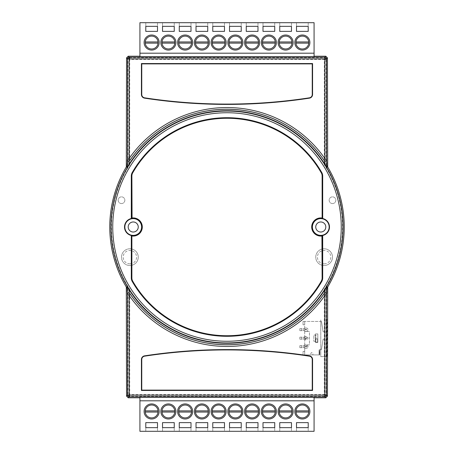 <?xml version="1.0" encoding="UTF-8"?>
<svg xmlns="http://www.w3.org/2000/svg" width="454" height="454" viewBox="0 0 454 454"><rect width="100%" height="100%" fill="white"/><g stroke="black" fill="none" stroke-linecap="round" stroke-linejoin="round"><path stroke-width="0.34" stroke-dasharray="2.27 1.7" d="M151.642 50.076A7.536 7.536 0 0 1 144.105 42.545A7.536 7.536 0 0 1 151.642 35.009A7.536 7.536 0 0 1 159.178 42.545A7.536 7.536 0 0 1 151.642 50.076M168.389 50.076A7.536 7.536 0 0 1 160.852 42.545A7.536 7.536 0 0 1 168.389 35.009A7.536 7.536 0 0 1 175.925 42.545A7.536 7.536 0 0 1 168.389 50.076M185.136 50.076A7.536 7.536 0 0 1 177.599 42.545A7.536 7.536 0 0 1 185.136 35.009A7.536 7.536 0 0 1 192.672 42.545A7.536 7.536 0 0 1 185.136 50.076M201.882 50.076A7.536 7.536 0 0 1 194.346 42.545A7.536 7.536 0 0 1 201.882 35.009A7.536 7.536 0 0 1 209.419 42.545A7.536 7.536 0 0 1 201.882 50.076M302.358 50.076A7.536 7.536 0 0 1 294.822 42.545A7.536 7.536 0 0 1 302.358 35.009A7.536 7.536 0 0 1 309.895 42.545A7.536 7.536 0 0 1 302.358 50.076M285.611 50.076A7.536 7.536 0 0 1 278.075 42.545A7.536 7.536 0 0 1 285.611 35.009A7.536 7.536 0 0 1 293.148 42.545A7.536 7.536 0 0 1 285.611 50.076M268.864 50.076A7.536 7.536 0 0 1 261.328 42.545A7.536 7.536 0 0 1 268.864 35.009A7.536 7.536 0 0 1 276.401 42.545A7.536 7.536 0 0 1 268.864 50.076M252.118 50.076A7.536 7.536 0 0 1 244.581 42.545A7.536 7.536 0 0 1 252.118 35.009A7.536 7.536 0 0 1 259.654 42.545A7.536 7.536 0 0 1 252.118 50.076M235.371 50.076A7.536 7.536 0 0 1 227.84 42.545A7.536 7.536 0 0 1 235.371 35.009A7.536 7.536 0 0 1 242.907 42.545A7.536 7.536 0 0 1 235.371 50.076M218.629 50.076A7.536 7.536 0 0 1 211.093 42.545A7.536 7.536 0 0 1 218.629 35.009A7.536 7.536 0 0 1 226.16 42.545A7.536 7.536 0 0 1 218.629 50.076M302.358 417.884A6.43 6.43 0 0 0 308.788 411.455A6.43 6.43 0 0 0 302.358 405.03A6.43 6.43 0 0 0 295.929 411.455A6.43 6.43 0 0 0 302.358 417.884M285.611 417.884A6.43 6.43 0 0 0 292.041 411.455A6.43 6.43 0 0 0 285.611 405.03A6.43 6.43 0 0 0 279.182 411.455A6.43 6.43 0 0 0 285.611 417.884M268.864 417.884A6.43 6.43 0 0 0 275.294 411.455A6.43 6.43 0 0 0 268.864 405.03A6.43 6.43 0 0 0 262.435 411.455A6.43 6.43 0 0 0 268.864 417.884M252.118 417.884A6.43 6.43 0 0 0 258.547 411.455A6.43 6.43 0 0 0 252.118 405.03A6.43 6.43 0 0 0 245.688 411.455A6.43 6.43 0 0 0 252.118 417.884M235.371 417.884A6.43 6.43 0 0 0 241.8 411.455A6.43 6.43 0 0 0 235.371 405.03A6.43 6.43 0 0 0 228.941 411.455A6.43 6.43 0 0 0 235.371 417.884M218.629 417.884A6.43 6.43 0 0 0 225.059 411.455A6.43 6.43 0 0 0 218.629 405.03A6.43 6.43 0 0 0 212.2 411.455A6.43 6.43 0 0 0 218.629 417.884M201.882 417.884A6.43 6.43 0 0 0 208.312 411.455A6.43 6.43 0 0 0 201.882 405.03A6.43 6.43 0 0 0 195.453 411.455A6.43 6.43 0 0 0 201.882 417.884M185.136 417.884A6.43 6.43 0 0 0 191.565 411.455A6.43 6.43 0 0 0 185.136 405.03A6.43 6.43 0 0 0 178.706 411.455A6.43 6.43 0 0 0 185.136 417.884M168.389 417.884A6.43 6.43 0 0 0 174.818 411.455A6.43 6.43 0 0 0 168.389 405.03A6.43 6.43 0 0 0 161.959 411.455A6.43 6.43 0 0 0 168.389 417.884M151.642 417.884A6.43 6.43 0 0 0 158.071 411.455A6.43 6.43 0 0 0 151.642 405.03A6.43 6.43 0 0 0 145.212 411.455A6.43 6.43 0 0 0 151.642 417.884M320.779 235.371A8.371 8.371 0 0 1 312.403 227A8.371 8.371 0 0 1 320.779 218.629A8.371 8.371 0 0 0 312.403 227A8.371 8.371 0 0 0 320.779 235.371A8.371 8.371 0 0 1 312.403 227A8.371 8.371 0 0 1 320.779 218.629A8.371 8.371 0 0 1 329.15 227A8.371 8.371 0 0 1 320.779 235.371A8.371 8.371 0 0 0 329.15 227A8.371 8.371 0 0 0 320.779 218.629A8.371 8.371 0 0 1 329.15 227A8.371 8.371 0 0 1 320.779 235.371M133.221 235.371A8.371 8.371 0 0 1 124.85 227A8.371 8.371 0 0 1 133.221 218.629A8.371 8.371 0 0 0 124.85 227A8.371 8.371 0 0 0 133.221 235.371A8.371 8.371 0 0 1 124.85 227A8.371 8.371 0 0 1 133.221 218.629A8.371 8.371 0 0 1 141.597 227A8.371 8.371 0 0 1 133.221 235.371A8.371 8.371 0 0 0 141.597 227A8.371 8.371 0 0 0 133.221 218.629A8.371 8.371 0 0 1 141.597 227A8.371 8.371 0 0 1 133.221 235.371M324.128 248.769A8.371 8.371 0 0 0 315.751 257.14A8.371 8.371 0 0 0 324.128 265.516A8.371 8.371 0 0 1 315.751 257.14A8.371 8.371 0 0 1 324.128 248.769A8.371 8.371 0 0 1 332.498 257.14A8.371 8.371 0 0 1 324.128 265.516A8.371 8.371 0 0 0 332.498 257.14A8.371 8.371 0 0 0 324.128 248.769A8.371 8.371 0 0 1 332.498 257.14A8.371 8.371 0 0 1 324.128 265.516M129.872 248.769A8.371 8.371 0 0 0 121.502 257.14A8.371 8.371 0 0 0 129.872 265.516A8.371 8.371 0 0 1 121.502 257.14A8.371 8.371 0 0 1 129.872 248.769A8.371 8.371 0 0 1 138.249 257.14A8.371 8.371 0 0 1 129.872 265.516A8.371 8.371 0 0 0 138.249 257.14A8.371 8.371 0 0 0 129.872 248.769A8.371 8.371 0 0 1 138.249 257.14A8.371 8.371 0 0 1 129.872 265.516M151.642 403.924A7.536 7.536 0 0 0 144.105 411.455A7.536 7.536 0 0 0 151.642 418.991A7.536 7.536 0 0 0 159.178 411.455A7.536 7.536 0 0 0 151.642 403.924M168.389 403.924A7.536 7.536 0 0 0 160.852 411.455A7.536 7.536 0 0 0 168.389 418.991A7.536 7.536 0 0 0 175.925 411.455A7.536 7.536 0 0 0 168.389 403.924M185.136 403.924A7.536 7.536 0 0 0 177.599 411.455A7.536 7.536 0 0 0 185.136 418.991A7.536 7.536 0 0 0 192.672 411.455A7.536 7.536 0 0 0 185.136 403.924M201.882 403.924A7.536 7.536 0 0 0 194.346 411.455A7.536 7.536 0 0 0 201.882 418.991A7.536 7.536 0 0 0 209.419 411.455A7.536 7.536 0 0 0 201.882 403.924M302.358 403.924A7.536 7.536 0 0 0 294.822 411.455A7.536 7.536 0 0 0 302.358 418.991A7.536 7.536 0 0 0 309.895 411.455A7.536 7.536 0 0 0 302.358 403.924M285.611 403.924A7.536 7.536 0 0 0 278.075 411.455A7.536 7.536 0 0 0 285.611 418.991A7.536 7.536 0 0 0 293.148 411.455A7.536 7.536 0 0 0 285.611 403.924M268.864 403.924A7.536 7.536 0 0 0 261.328 411.455A7.536 7.536 0 0 0 268.864 418.991A7.536 7.536 0 0 0 276.401 411.455A7.536 7.536 0 0 0 268.864 403.924M252.118 403.924A7.536 7.536 0 0 0 244.581 411.455A7.536 7.536 0 0 0 252.118 418.991A7.536 7.536 0 0 0 259.654 411.455A7.536 7.536 0 0 0 252.118 403.924M235.371 403.924A7.536 7.536 0 0 0 227.84 411.455A7.536 7.536 0 0 0 235.371 418.991A7.536 7.536 0 0 0 242.907 411.455A7.536 7.536 0 0 0 235.371 403.924M218.629 403.924A7.536 7.536 0 0 0 211.093 411.455A7.536 7.536 0 0 0 218.629 418.991A7.536 7.536 0 0 0 226.16 411.455A7.536 7.536 0 0 0 218.629 403.924M309.401 97.82A545.787 545.787 0 0 1 144.599 97.82A3.348 3.348 0 0 1 141.756 94.506L141.756 63.883L312.244 63.883L312.244 94.506A3.348 3.348 0 0 1 309.401 97.82M332.498 203.557A3.348 3.348 0 0 1 329.15 200.208A3.348 3.348 0 0 1 332.498 196.86A3.348 3.348 0 0 1 335.846 200.208A3.348 3.348 0 0 1 332.498 203.557A3.348 3.348 0 0 1 329.15 200.208A3.348 3.348 0 0 1 332.498 196.86A3.348 3.348 0 0 1 335.846 200.208A3.348 3.348 0 0 1 332.498 203.557M121.502 203.557A3.348 3.348 0 0 1 118.153 200.208A3.348 3.348 0 0 1 121.502 196.86A3.348 3.348 0 0 1 124.85 200.208A3.348 3.348 0 0 1 121.502 203.557A3.348 3.348 0 0 1 118.153 200.208A3.348 3.348 0 0 1 121.502 196.86A3.348 3.348 0 0 1 124.85 200.208A3.348 3.348 0 0 1 121.502 203.557M133.221 221.978A5.022 5.022 0 0 0 128.198 227A5.022 5.022 0 0 0 133.221 232.022A5.022 5.022 0 0 0 138.249 227A5.022 5.022 0 0 0 133.221 221.978M320.779 221.978A5.022 5.022 0 0 0 315.751 227A5.022 5.022 0 0 0 320.779 232.022A5.022 5.022 0 0 0 325.802 227A5.022 5.022 0 0 0 320.779 221.978M151.642 48.97A6.43 6.43 0 0 0 158.071 42.545A6.43 6.43 0 0 0 151.642 36.116A6.43 6.43 0 0 0 145.212 42.545A6.43 6.43 0 0 0 151.642 48.97M168.389 48.97A6.43 6.43 0 0 0 174.818 42.545A6.43 6.43 0 0 0 168.389 36.116A6.43 6.43 0 0 0 161.959 42.545A6.43 6.43 0 0 0 168.389 48.97M185.136 48.97A6.43 6.43 0 0 0 191.565 42.545A6.43 6.43 0 0 0 185.136 36.116A6.43 6.43 0 0 0 178.706 42.545A6.43 6.43 0 0 0 185.136 48.97M201.882 48.97A6.43 6.43 0 0 0 208.312 42.545A6.43 6.43 0 0 0 201.882 36.116A6.43 6.43 0 0 0 195.453 42.545A6.43 6.43 0 0 0 201.882 48.97M218.629 48.97A6.43 6.43 0 0 0 225.059 42.545A6.43 6.43 0 0 0 218.629 36.116A6.43 6.43 0 0 0 212.2 42.545A6.43 6.43 0 0 0 218.629 48.97M235.371 48.97A6.43 6.43 0 0 0 241.8 42.545A6.43 6.43 0 0 0 235.371 36.116A6.43 6.43 0 0 0 228.941 42.545A6.43 6.43 0 0 0 235.371 48.97M252.118 48.97A6.43 6.43 0 0 0 258.547 42.545A6.43 6.43 0 0 0 252.118 36.116A6.43 6.43 0 0 0 245.688 42.545A6.43 6.43 0 0 0 252.118 48.97M268.864 48.97A6.43 6.43 0 0 0 275.294 42.545A6.43 6.43 0 0 0 268.864 36.116A6.43 6.43 0 0 0 262.435 42.545A6.43 6.43 0 0 0 268.864 48.97M285.611 48.97A6.43 6.43 0 0 0 292.041 42.545A6.43 6.43 0 0 0 285.611 36.116A6.43 6.43 0 0 0 279.182 42.545A6.43 6.43 0 0 0 285.611 48.97M302.358 48.97A6.43 6.43 0 0 0 308.788 42.545A6.43 6.43 0 0 0 302.358 36.116A6.43 6.43 0 0 0 295.929 42.545A6.43 6.43 0 0 0 302.358 48.97M314.077 397.256L314.077 397.789L314.077 396.802L314.077 397.789L325.785 397.789L327.459 396.115L327.459 287.87L325.955 290.322L324.281 289.351L324.281 394.611L129.719 394.611L129.719 289.351L127.79 289.436L126.303 287.013M327.118 356.594L326.71 356.594L326.71 319.752L327.118 319.752L327.118 356.594L320.779 356.594L320.779 319.752L320.779 356.594L326.71 356.594M139.923 22.7L314.077 22.7L314.077 57.022L139.923 57.022L139.923 22.7M157.504 22.7L145.785 22.7L157.504 22.7L157.504 26.343L157.504 22.7M174.251 22.7L162.526 22.7L174.251 22.7L174.251 26.343L174.251 22.7M190.998 22.7L179.273 22.7L190.998 22.7L190.998 26.343L190.998 22.7M207.745 22.7L196.02 22.7L207.745 22.7L207.745 26.343L207.745 22.7M224.486 22.7L212.767 22.7L224.486 22.7L224.486 26.343L224.486 22.7M241.233 22.7L229.514 22.7L241.233 22.7L241.233 26.343L241.233 22.7M257.98 22.7L246.255 22.7L257.98 22.7L257.98 26.343L257.98 22.7M274.727 22.7L263.002 22.7L274.727 22.7L274.727 26.343L274.727 22.7M291.474 22.7L279.749 22.7L291.474 22.7L291.474 26.343L291.474 22.7M308.215 22.7L296.496 22.7L308.215 22.7L308.215 26.343L308.215 22.7M296.496 26.343L296.496 22.7L296.496 26.343L308.215 26.343M279.749 26.343L279.749 22.7L279.749 26.343L291.474 26.343M263.002 26.343L263.002 22.7L263.002 26.343L274.727 26.343M246.255 26.343L246.255 22.7L246.255 26.343L257.98 26.343M229.514 26.343L229.514 22.7L229.514 26.343L241.233 26.343M212.767 26.343L212.767 22.7L212.767 26.343L224.486 26.343M196.02 26.343L196.02 22.7L196.02 26.343L207.745 26.343M179.273 26.343L179.273 22.7L179.273 26.343L190.998 26.343M162.526 26.343L162.526 22.7L162.526 26.343L174.251 26.343M145.785 26.343L145.785 22.7L145.785 26.343L157.504 26.343M139.923 57.198L129.203 57.198A1.674 1.674 0 0 0 127.529 58.872A1.674 1.674 0 0 1 129.203 57.198L139.923 57.198M127.529 166.436L127.529 58.872L127.529 166.436A1.674 1.674 0 0 1 127.29 167.293A116.218 116.218 0 0 0 127.29 286.707A1.674 1.674 0 0 1 127.529 287.564L127.529 395.128A1.674 1.674 0 0 0 129.203 396.802L139.923 396.802L139.923 397.789L139.923 396.802L129.203 396.802A1.674 1.674 0 0 1 127.529 395.128L127.529 287.564A1.674 1.674 0 0 0 127.29 286.707A116.218 116.218 0 0 1 127.29 167.293A1.674 1.674 0 0 0 127.529 166.436M324.797 57.198L314.077 57.198L324.797 57.198A1.674 1.674 0 0 1 326.471 58.872A1.674 1.674 0 0 0 324.797 57.198M314.077 396.802L324.797 396.802A1.674 1.674 0 0 0 326.471 395.128L326.471 287.564A1.674 1.674 0 0 1 326.71 286.707A116.218 116.218 0 0 0 326.71 167.293A1.674 1.674 0 0 1 326.471 166.436L326.471 58.872L326.471 166.436A1.674 1.674 0 0 0 326.71 167.293A116.218 116.218 0 0 1 326.71 286.707A1.674 1.674 0 0 0 326.471 287.564L326.471 395.128A1.674 1.674 0 0 1 324.797 396.802L314.077 396.802M139.923 56.211L128.215 56.211L126.541 57.885L126.541 166.13L128.045 163.678L129.719 164.649L129.719 59.389L324.281 59.389L324.281 164.649L326.21 164.564L327.697 166.987M126.303 166.987L127.79 164.564L129.719 164.649A115.549 115.549 0 0 0 129.719 289.351L128.045 290.327L126.541 287.87L126.541 396.115L128.215 397.789L139.923 397.789L139.923 397.256M327.697 287.013L326.21 289.436L324.281 289.351A115.549 115.549 0 0 0 324.281 164.649L325.955 163.673L327.459 166.13L327.459 57.885L325.785 56.211L314.077 56.211M314.077 397.789L314.077 396.978L139.923 396.978L139.923 397.789M327.459 396.115L325.955 394.611L325.955 290.327A1.674 1.668 32.2 0 1 326.216 289.431A117.223 117.223 0 0 0 326.216 164.569A1.674 1.668 147.8 0 1 325.955 163.678L325.955 59.389L327.459 57.885M126.541 57.885L128.045 59.389L128.045 163.673A1.674 1.668 -147.8 0 1 127.784 164.569A117.223 117.223 0 0 0 127.784 289.431A1.674 1.668 -32.2 0 1 128.045 290.322L128.045 394.611L126.541 396.115M141.756 359.494L141.756 390.117L312.244 390.117L312.244 359.494A3.348 3.348 0 0 0 309.401 356.18A545.787 545.787 0 0 0 144.599 356.18A3.348 3.348 0 0 0 141.756 359.494M314.077 396.978L314.077 431.3L139.923 431.3L139.923 396.978M308.215 427.657L308.215 431.3L296.496 431.3L308.215 431.3L308.215 427.657L296.496 427.657L296.496 431.3L296.496 427.657M291.474 427.657L291.474 431.3L279.749 431.3L291.474 431.3L291.474 427.657L279.749 427.657L279.749 431.3L279.749 427.657M274.727 427.657L274.727 431.3L263.002 431.3L274.727 431.3L274.727 427.657L263.002 427.657L263.002 431.3L263.002 427.657M257.98 427.657L257.98 431.3L246.255 431.3L257.98 431.3L257.98 427.657L246.255 427.657L246.255 431.3L246.255 427.657M241.233 427.657L241.233 431.3L229.514 431.3L241.233 431.3L241.233 427.657L229.514 427.657L229.514 431.3L229.514 427.657M224.486 427.657L224.486 431.3L212.767 431.3L224.486 431.3L224.486 427.657L212.767 427.657L212.767 431.3L212.767 427.657M207.745 427.657L207.745 431.3L196.02 431.3L207.745 431.3L207.745 427.657L196.02 427.657L196.02 431.3L196.02 427.657M190.998 427.657L190.998 431.3L179.273 431.3L190.998 431.3L190.998 427.657L179.273 427.657L179.273 431.3L179.273 427.657M174.251 427.657L174.251 431.3L162.526 431.3L174.251 431.3L174.251 427.657L162.526 427.657L162.526 431.3L162.526 427.657M157.504 427.657L157.504 431.3L145.785 431.3L157.504 431.3L157.504 427.657L145.785 427.657L145.785 431.3L145.785 427.657M145.785 422.634L157.504 422.634M162.526 422.634L174.251 422.634M179.273 422.634L190.998 422.634M196.02 422.634L207.745 422.634M212.767 422.634L224.486 422.634M229.514 422.634L241.233 422.634M246.255 422.634L257.98 422.634M263.002 422.634L274.727 422.634M279.749 422.634L291.474 422.634M296.496 422.634L308.215 422.634M158.049 410.87L145.24 410.87M145.24 412.045L158.049 412.045M174.79 410.87L161.987 410.87M161.987 412.045L174.79 412.045M191.537 410.87L178.734 410.87M178.734 412.045L191.537 412.045M208.284 410.87L195.481 410.87M195.481 412.045L208.284 412.045M225.031 410.87L212.222 410.87M212.222 412.045L225.031 412.045M241.778 410.87L228.969 410.87M228.969 412.045L241.778 412.045M258.519 410.87L245.716 410.87M245.716 412.045L258.519 412.045M275.266 410.87L262.463 410.87M262.463 412.045L275.266 412.045M292.013 410.87L279.21 410.87M279.21 412.045L292.013 412.045M308.76 410.87L295.951 410.87M295.951 412.045L308.76 412.045M145.785 31.366L157.504 31.366M162.526 31.366L174.251 31.366M179.273 31.366L190.998 31.366M196.02 31.366L207.745 31.366M212.767 31.366L224.486 31.366M229.514 31.366L241.233 31.366M246.255 31.366L257.98 31.366M263.002 31.366L274.727 31.366M279.749 31.366L291.474 31.366M296.496 31.366L308.215 31.366M145.24 41.955L158.049 41.955M158.049 43.13L145.24 43.13M161.987 41.955L174.79 41.955M174.79 43.13L161.987 43.13M178.734 41.955L191.537 41.955M191.537 43.13L178.734 43.13M195.481 41.955L208.284 41.955M208.284 43.13L195.481 43.13M212.222 41.955L225.031 41.955M225.031 43.13L212.222 43.13M228.969 41.955L241.778 41.955M241.778 43.13L228.969 43.13M245.716 41.955L258.519 41.955M258.519 43.13L245.716 43.13M262.463 41.955L275.266 41.955M275.266 43.13L262.463 43.13M279.21 41.955L292.013 41.955M292.013 43.13L279.21 43.13M295.951 41.955L308.76 41.955M308.76 43.13L295.951 43.13M326.71 319.752L327.118 319.752M319.1 354.705L319.1 349.921L319.1 354.705L319.775 354.705L319.769 349.921L319.775 354.705M319.1 349.921L319.769 349.921M306.376 328.038A1.629 1.629 0 0 1 308.005 329.666A1.629 1.629 0 0 1 306.376 331.301L304.702 331.301L304.702 329.53L307.046 329.752L307.046 329.315L304.702 329.315L304.702 328.038L306.28 328.038A1.629 1.629 0 0 1 308.005 329.666A1.629 1.629 0 0 1 306.376 331.301L304.702 331.301L304.702 336.545L306.376 336.545A1.629 1.629 0 0 1 308.005 338.173A1.629 1.629 0 0 1 306.376 339.808L304.702 339.808L304.702 336.545L306.376 336.545A1.629 1.629 0 0 1 308.005 338.173A1.629 1.629 0 0 1 306.376 339.808L304.702 339.808L304.702 345.051L306.376 345.051A1.629 1.629 0 0 1 308.005 346.68A1.629 1.629 0 0 1 306.376 348.314L304.702 348.314L304.702 347.321L305.673 346.413L306.388 345.971L306.864 346.476L306.325 347.231L307.108 346.464L306.41 345.761L304.94 346.822L304.702 345.051L306.376 345.051A1.629 1.629 0 0 1 308.005 346.68A1.629 1.629 0 0 1 306.376 348.314L304.702 348.314L304.702 354.92L303.028 354.92L304.702 354.92L304.702 351.572L303.028 351.572L303.028 354.92L303.028 351.572L304.702 351.572L304.702 354.92L312.88 354.92L312.88 353.553A0.987 0.987 0 0 0 311.887 352.565A0.987 0.987 0 0 0 310.899 353.553L310.899 354.92L310.899 353.553A0.987 0.987 0 0 1 311.887 352.565A0.987 0.987 0 0 1 312.88 353.553L312.88 354.92L319.775 354.92L304.702 354.92L304.702 344.881L309.446 344.881L309.446 331.471L304.702 331.471L304.702 344.881L309.446 344.881L309.446 331.471L304.702 331.471L304.702 321.432L303.028 321.432L303.028 324.78L303.028 321.432L304.702 321.432L304.702 324.78L303.028 324.78L304.702 324.78L304.702 321.432L304.702 328.038L306.28 328.038A1.629 1.629 0 0 1 306.376 328.038M319.1 352.412L319.1 354.052L319.1 350.84L319.434 354.052L319.434 352.412M321.449 321.432L304.702 321.432L321.449 321.432L323.123 331.812L321.449 321.432M324.797 331.812L323.123 331.812L324.797 331.812L324.797 339.178L324.797 331.812M323.123 339.149L324.797 339.178L323.123 339.149L321.443 349.563L323.123 339.149M319.769 349.563L321.443 349.563L319.769 349.563L319.775 354.92L319.769 349.563M303.193 339.178L304.702 339.178L304.702 337.169L304.702 339.178L299.844 339.178L299.844 337.169L304.702 337.169L301.518 337.169L301.518 339.178L299.844 339.178L299.844 337.169L301.518 337.169L301.518 339.178L303.193 339.178L303.193 337.169L303.193 339.178M303.193 347.685L304.702 347.685L304.702 345.676L304.702 347.685L299.844 347.685L299.844 345.676L304.702 345.676L301.518 345.676L301.518 347.685L299.844 347.685L299.844 345.676L301.518 345.676L301.518 347.685L303.193 347.685L303.193 345.676L303.193 347.685M303.193 330.671L304.702 330.671L304.702 328.662L304.702 330.671L299.844 330.671L299.844 328.662L304.702 328.662L301.518 328.662L301.518 330.671L299.844 330.671L299.844 328.662L301.518 328.662L301.518 330.671L303.193 330.671L303.193 328.662L303.193 330.671M304.702 329.315L307.046 329.752L307.046 329.315L304.702 329.315M304.702 345.727L304.702 347.321L306.388 345.971L306.864 346.476L306.325 347.231L307.108 346.464L306.41 345.761L304.94 346.822L304.702 345.727M313.85 341.306L315.922 341.306L315.922 335.046L313.85 335.046L313.85 341.306L315.922 341.306L315.922 335.046L313.85 335.046L313.85 341.306M317.817 342.429L315.416 342.429L315.416 333.923L317.817 333.923L317.817 342.429L315.416 342.429L315.416 333.923L317.817 333.923L317.817 342.429M315.621 338.871L317.59 338.871L317.59 342.146L315.621 342.146L315.621 338.871L317.59 338.871L317.59 342.146L315.621 342.146L315.621 338.871M305.048 338.82L304.64 337.85L305.048 338.82L305.888 339.115L307.108 337.855L306.615 336.834L306.864 337.867L305.871 338.905L304.884 337.855L305.133 336.834L304.64 337.85L305.133 336.834L304.884 337.855L305.871 338.905L306.864 337.867L306.615 336.834L307.108 337.855L305.888 339.115L305.048 338.82M319.434 353.019L319.434 351.878L319.434 353.019L319.1 353.019L319.1 351.878L319.1 353.019M319.434 352.491L319.1 352.491M319.434 350.84L319.1 350.84M319.434 351.214L319.1 351.214M319.434 351.731L319.1 351.731M319.434 353.167L319.1 353.167M319.434 353.694L319.1 353.694M319.434 354.052L319.1 354.052M319.434 352.452L319.1 352.452M319.434 351.878L319.1 351.878M324.128 263.842A6.697 6.697 0 0 1 317.425 257.14A6.697 6.697 0 0 1 324.128 250.443A6.697 6.697 0 0 1 330.824 257.14A6.697 6.697 0 0 1 324.128 263.842M129.872 263.842A6.697 6.697 0 0 1 123.176 257.14A6.697 6.697 0 0 1 129.872 250.443A6.697 6.697 0 0 1 136.575 257.14A6.697 6.697 0 0 1 129.872 263.842M325.785 56.211L324.281 57.715L129.719 57.715L128.215 56.211M326.216 289.431A117.223 117.223 0 0 0 326.216 164.569M128.215 397.789L129.719 396.285L324.281 396.285L325.785 397.789M127.784 164.569A117.223 117.223 0 0 0 127.784 289.431M325.955 59.389L324.281 59.389L324.281 57.715A1.674 1.674 -135 0 1 325.955 59.389M325.955 394.611A1.674 1.674 -45 0 1 324.281 396.285L324.281 394.611L325.955 394.611M129.719 57.715L129.719 59.389L128.045 59.389A1.674 1.674 135 0 1 129.719 57.715M129.719 396.285A1.674 1.674 45 0 1 128.045 394.611L129.719 394.611L129.719 396.285M326.21 289.436A1.674 1.674 106.1 0 0 325.955 290.327M325.955 163.673A1.674 1.674 73.9 0 0 326.21 164.564M127.79 164.564A1.674 1.674 -73.9 0 0 128.045 163.673M128.045 290.327A1.674 1.674 -106.1 0 0 127.79 289.436"/><path stroke-width="0.68" d="M151.642 50.076A7.536 7.536 0 0 1 144.105 42.545A7.536 7.536 0 0 1 151.642 35.009A7.536 7.536 0 0 1 159.178 42.545A7.536 7.536 0 0 1 151.642 50.076M168.389 50.076A7.536 7.536 0 0 1 160.852 42.545A7.536 7.536 0 0 1 168.389 35.009A7.536 7.536 0 0 1 175.925 42.545A7.536 7.536 0 0 1 168.389 50.076M185.136 50.076A7.536 7.536 0 0 1 177.599 42.545A7.536 7.536 0 0 1 185.136 35.009A7.536 7.536 0 0 1 192.672 42.545A7.536 7.536 0 0 1 185.136 50.076M201.882 50.076A7.536 7.536 0 0 1 194.346 42.545A7.536 7.536 0 0 1 201.882 35.009A7.536 7.536 0 0 1 209.419 42.545A7.536 7.536 0 0 1 201.882 50.076M302.358 50.076A7.536 7.536 0 0 1 294.822 42.545A7.536 7.536 0 0 1 302.358 35.009A7.536 7.536 0 0 1 309.895 42.545A7.536 7.536 0 0 1 302.358 50.076M285.611 50.076A7.536 7.536 0 0 1 278.075 42.545A7.536 7.536 0 0 1 285.611 35.009A7.536 7.536 0 0 1 293.148 42.545A7.536 7.536 0 0 1 285.611 50.076M268.864 50.076A7.536 7.536 0 0 1 261.328 42.545A7.536 7.536 0 0 1 268.864 35.009A7.536 7.536 0 0 1 276.401 42.545A7.536 7.536 0 0 1 268.864 50.076M252.118 50.076A7.536 7.536 0 0 1 244.581 42.545A7.536 7.536 0 0 1 252.118 35.009A7.536 7.536 0 0 1 259.654 42.545A7.536 7.536 0 0 1 252.118 50.076M235.371 50.076A7.536 7.536 0 0 1 227.84 42.545A7.536 7.536 0 0 1 235.371 35.009A7.536 7.536 0 0 1 242.907 42.545A7.536 7.536 0 0 1 235.371 50.076M218.629 50.076A7.536 7.536 0 0 1 211.093 42.545A7.536 7.536 0 0 1 218.629 35.009A7.536 7.536 0 0 1 226.16 42.545A7.536 7.536 0 0 1 218.629 50.076M302.358 417.884A6.43 6.43 0 0 0 308.76 410.87A6.43 6.43 0 0 0 295.951 410.87A6.43 6.43 0 0 0 302.358 417.884M285.611 417.884A6.43 6.43 0 0 0 292.013 410.87A6.43 6.43 0 0 0 279.21 410.87A6.43 6.43 0 0 0 285.611 417.884M268.864 417.884A6.43 6.43 0 0 0 275.266 410.87A6.43 6.43 0 0 0 262.463 410.87A6.43 6.43 0 0 0 268.864 417.884M252.118 417.884A6.43 6.43 0 0 0 258.519 410.87A6.43 6.43 0 0 0 245.716 410.87A6.43 6.43 0 0 0 252.118 417.884M235.371 417.884A6.43 6.43 0 0 0 241.778 410.87A6.43 6.43 0 0 0 228.969 410.87A6.43 6.43 0 0 0 235.371 417.884M218.629 417.884A6.43 6.43 0 0 0 225.031 410.87A6.43 6.43 0 0 0 212.222 410.87A6.43 6.43 0 0 0 218.629 417.884M201.882 417.884A6.43 6.43 0 0 0 208.284 410.87A6.43 6.43 0 0 0 195.481 410.87A6.43 6.43 0 0 0 201.882 417.884M185.136 417.884A6.43 6.43 0 0 0 191.537 410.87A6.43 6.43 0 0 0 178.734 410.87A6.43 6.43 0 0 0 185.136 417.884M168.389 417.884A6.43 6.43 0 0 0 174.79 410.87A6.43 6.43 0 0 0 161.987 410.87A6.43 6.43 0 0 0 168.389 417.884M151.642 417.884A6.43 6.43 0 0 0 158.049 410.87A6.43 6.43 0 0 0 145.24 410.87A6.43 6.43 0 0 0 151.642 417.884M151.642 403.924A7.536 7.536 0 0 0 144.105 411.455A7.536 7.536 0 0 0 151.642 418.991A7.536 7.536 0 0 0 159.178 411.455A7.536 7.536 0 0 0 151.642 403.924M168.389 403.924A7.536 7.536 0 0 0 160.852 411.455A7.536 7.536 0 0 0 168.389 418.991A7.536 7.536 0 0 0 175.925 411.455A7.536 7.536 0 0 0 168.389 403.924M185.136 403.924A7.536 7.536 0 0 0 177.599 411.455A7.536 7.536 0 0 0 185.136 418.991A7.536 7.536 0 0 0 192.672 411.455A7.536 7.536 0 0 0 185.136 403.924M201.882 403.924A7.536 7.536 0 0 0 194.346 411.455A7.536 7.536 0 0 0 201.882 418.991A7.536 7.536 0 0 0 209.419 411.455A7.536 7.536 0 0 0 201.882 403.924M302.358 403.924A7.536 7.536 0 0 0 294.822 411.455A7.536 7.536 0 0 0 302.358 418.991A7.536 7.536 0 0 0 309.895 411.455A7.536 7.536 0 0 0 302.358 403.924M285.611 403.924A7.536 7.536 0 0 0 278.075 411.455A7.536 7.536 0 0 0 285.611 418.991A7.536 7.536 0 0 0 293.148 411.455A7.536 7.536 0 0 0 285.611 403.924M268.864 403.924A7.536 7.536 0 0 0 261.328 411.455A7.536 7.536 0 0 0 268.864 418.991A7.536 7.536 0 0 0 276.401 411.455A7.536 7.536 0 0 0 268.864 403.924M252.118 403.924A7.536 7.536 0 0 0 244.581 411.455A7.536 7.536 0 0 0 252.118 418.991A7.536 7.536 0 0 0 259.654 411.455A7.536 7.536 0 0 0 252.118 403.924M235.371 403.924A7.536 7.536 0 0 0 227.84 411.455A7.536 7.536 0 0 0 235.371 418.991A7.536 7.536 0 0 0 242.907 411.455A7.536 7.536 0 0 0 235.371 403.924M218.629 403.924A7.536 7.536 0 0 0 211.093 411.455A7.536 7.536 0 0 0 218.629 418.991A7.536 7.536 0 0 0 226.16 411.455A7.536 7.536 0 0 0 218.629 403.924M141.421 94.506L141.756 94.506A3.348 3.348 0 0 0 144.599 97.82A545.787 545.787 0 0 0 309.401 97.82A3.348 3.348 0 0 0 312.244 94.506L312.244 63.883L141.756 63.883L141.756 94.506A3.348 3.348 0 0 0 144.599 97.82L144.548 98.149A3.683 3.683 0 0 1 141.421 94.506L141.421 63.549L141.756 63.883M322.38 235.558A0.749 0.749 0 0 1 322.698 236.171L322.698 278.001A6.946 6.946 0 0 1 321.772 281.457A109.306 109.306 0 0 1 132.227 281.457A6.946 6.946 0 0 1 131.302 278.001L131.302 236.171A0.749 0.749 0 0 1 131.62 235.558L132.131 235.535A8.603 8.603 0 0 0 141.824 227A8.603 8.603 0 0 0 132.131 218.465L131.62 218.442A0.749 0.749 0 0 1 131.302 217.829L131.302 175.999A6.946 6.946 0 0 1 132.227 172.543A109.306 109.306 0 0 1 321.772 172.543A6.946 6.946 0 0 1 322.698 175.999L322.698 217.829A0.749 0.749 0 0 1 322.38 218.442A8.705 8.705 0 0 1 322.38 235.558L321.892 235.717A8.785 8.785 0 0 1 311.989 227A8.785 8.785 0 0 1 321.892 218.283A0.46 0.46 0 0 0 322.408 217.829L322.119 217.829L322.119 175.999A6.362 6.362 0 0 0 321.273 172.832A108.727 108.727 0 0 0 132.727 172.832A6.362 6.362 0 0 0 131.881 175.999L132.074 217.994A9.074 9.074 0 0 1 142.301 227A9.074 9.074 0 0 1 132.074 236.006L131.592 236.171L131.592 278.001A6.651 6.651 0 0 0 132.477 281.315A109.017 109.017 0 0 0 321.523 281.315A6.651 6.651 0 0 0 322.408 278.001L322.408 236.171A0.46 0.46 0 0 0 321.892 235.717L321.926 236.006A9.074 9.074 0 0 1 311.699 227A9.074 9.074 0 0 1 321.926 217.994L322.119 217.829M133.221 235.371A8.371 8.371 0 0 0 141.597 227A8.371 8.371 0 0 0 133.221 218.629A8.371 8.371 0 0 0 124.85 227A8.371 8.371 0 0 0 133.221 235.371A8.371 8.371 0 0 1 124.85 227A8.371 8.371 0 0 1 133.221 218.629M321.926 217.994L321.869 218.465L322.38 218.442M321.869 218.465A8.603 8.603 0 0 0 312.176 227A8.603 8.603 0 0 0 321.869 235.535M320.779 235.371A8.371 8.371 0 0 0 329.15 227A8.371 8.371 0 0 0 320.779 218.629A8.371 8.371 0 0 0 312.403 227A8.371 8.371 0 0 0 320.779 235.371A8.371 8.371 0 0 1 312.403 227A8.371 8.371 0 0 1 320.779 218.629M139.923 397.789L128.215 397.789L126.541 396.115L127.523 395.139L127.523 293.982L129.197 295.594L129.197 395.139L324.803 395.139L324.803 295.594A119.459 119.459 0 0 1 129.197 295.594L129.662 293.324A117.785 117.785 0 0 0 324.338 293.324L324.922 292.699L324.922 289.72L326.835 286.741L326.596 293.602L324.922 292.699M129.078 292.699L127.404 293.602L127.165 286.741L129.078 289.72L129.078 292.699L129.6 293.131A117.728 117.728 0 0 0 324.4 293.131M324.922 164.28L324.922 161.301L326.596 160.398L326.835 167.259L324.922 164.28A116.286 116.286 0 0 0 129.078 164.28L127.165 167.259L127.404 160.398L129.078 161.301L129.078 164.28M126.541 396.115L126.308 286.979A117.206 117.206 0 0 1 126.308 167.021L126.541 57.885L128.215 56.211L139.923 56.211M129.078 289.72A116.286 116.286 0 0 0 324.922 289.72M133.221 221.978A5.022 5.022 0 0 0 128.198 227A5.022 5.022 0 0 0 133.221 232.022A5.022 5.022 0 0 0 138.249 227A5.022 5.022 0 0 0 133.221 221.978M320.779 221.978A5.022 5.022 0 0 0 315.751 227A5.022 5.022 0 0 0 320.779 232.022A5.022 5.022 0 0 0 325.802 227A5.022 5.022 0 0 0 320.779 221.978M158.049 43.13A6.43 6.43 0 0 1 145.24 43.13A6.43 6.43 0 0 1 151.642 36.116A6.43 6.43 0 0 1 158.049 43.13L145.24 43.13M174.79 43.13A6.43 6.43 0 0 1 161.987 43.13A6.43 6.43 0 0 1 168.389 36.116A6.43 6.43 0 0 1 174.79 43.13L161.987 43.13M191.537 43.13A6.43 6.43 0 0 1 178.734 43.13A6.43 6.43 0 0 1 185.136 36.116A6.43 6.43 0 0 1 191.537 43.13L178.734 43.13M208.284 43.13A6.43 6.43 0 0 1 195.481 43.13A6.43 6.43 0 0 1 201.882 36.116A6.43 6.43 0 0 1 208.284 43.13L195.481 43.13M225.031 43.13A6.43 6.43 0 0 1 212.222 43.13A6.43 6.43 0 0 1 218.629 36.116A6.43 6.43 0 0 1 225.031 43.13L212.222 43.13M241.778 43.13A6.43 6.43 0 0 1 228.969 43.13A6.43 6.43 0 0 1 235.371 36.116A6.43 6.43 0 0 1 241.778 43.13L228.969 43.13M258.519 43.13A6.43 6.43 0 0 1 245.716 43.13A6.43 6.43 0 0 1 252.118 36.116A6.43 6.43 0 0 1 258.519 43.13L245.716 43.13M275.266 43.13A6.43 6.43 0 0 1 262.463 43.13A6.43 6.43 0 0 1 268.864 36.116A6.43 6.43 0 0 1 275.266 43.13L262.463 43.13M292.013 43.13A6.43 6.43 0 0 1 279.21 43.13A6.43 6.43 0 0 1 285.611 36.116A6.43 6.43 0 0 1 292.013 43.13L279.21 43.13M308.76 43.13A6.43 6.43 0 0 1 295.951 43.13A6.43 6.43 0 0 1 302.358 36.116A6.43 6.43 0 0 1 308.76 43.13L295.951 43.13M295.951 41.955L308.76 41.955M279.21 41.955L292.013 41.955M262.463 41.955L275.266 41.955M245.716 41.955L258.519 41.955M228.969 41.955L241.778 41.955M212.222 41.955L225.031 41.955M195.481 41.955L208.284 41.955M178.734 41.955L191.537 41.955M161.987 41.955L174.79 41.955M145.24 41.955L158.049 41.955M314.077 53.192L314.077 22.7L139.923 22.7L139.923 56.744L314.077 56.744L314.077 53.192L139.923 53.192M296.496 26.343L308.215 26.343L308.215 31.366L296.496 31.366L296.496 26.343L296.496 31.366M279.749 26.343L291.474 26.343L291.474 31.366L279.749 31.366L279.749 26.343L279.749 31.366M263.002 26.343L274.727 26.343L274.727 31.366L263.002 31.366L263.002 26.343L263.002 31.366M246.255 26.343L257.98 26.343L257.98 31.366L246.255 31.366L246.255 26.343L246.255 31.366M229.514 26.343L241.233 26.343L241.233 31.366L229.514 31.366L229.514 26.343L229.514 31.366M212.767 26.343L224.486 26.343L224.486 31.366L212.767 31.366L212.767 26.343L212.767 31.366M196.02 26.343L207.745 26.343L207.745 31.366L196.02 31.366L196.02 26.343L196.02 31.366M179.273 26.343L190.998 26.343L190.998 31.366L179.273 31.366L179.273 26.343L179.273 31.366M162.526 26.343L174.251 26.343L174.251 31.366L162.526 31.366L162.526 26.343L162.526 31.366M145.785 26.343L157.504 26.343L157.504 31.366L145.785 31.366L145.785 26.343L145.785 31.366M314.077 56.211L325.785 56.211L327.459 57.885L327.692 167.021A117.206 117.206 0 0 1 327.692 286.979L327.459 396.115L325.785 397.789L314.077 397.789M126.541 166.13L126.303 166.987A117.223 117.223 0 0 0 126.303 287.013L126.541 287.87M327.459 287.87L327.697 287.013A117.223 117.223 0 0 0 327.697 166.987L327.459 166.13M308.76 410.87L295.951 410.87M292.013 410.87L279.21 410.87M275.266 410.87L262.463 410.87M258.519 410.87L245.716 410.87M241.778 410.87L228.969 410.87M225.031 410.87L212.222 410.87M208.284 410.87L195.481 410.87M191.537 410.87L178.734 410.87M174.79 410.87L161.987 410.87M158.049 410.87L145.24 410.87M139.923 400.808L139.923 397.256L314.077 397.256L314.077 431.3L139.923 431.3L139.923 400.808L314.077 400.808M129.6 293.131L129.662 293.324A1.175 1.163 -17.1 0 0 127.523 293.982L127.404 293.602M324.922 161.301L324.4 160.869A117.728 117.728 0 0 0 129.6 160.869L129.078 161.301M128.215 56.211L129.197 57.187L129.197 158.406L129.6 160.869M324.4 160.869L324.338 160.676A117.785 117.785 0 0 0 129.662 160.676A1.175 1.163 -162.9 0 1 127.523 160.018L127.523 58.861L126.541 57.885M326.596 293.602L324.803 295.594L324.338 293.324A1.175 1.163 17.1 0 1 326.477 293.982L326.477 395.139L327.459 396.115M327.459 57.885L326.477 58.861L326.477 160.018A1.175 1.163 162.9 0 1 324.338 160.676L324.803 158.406L326.596 160.398M325.785 56.211L324.803 57.187A1.674 1.674 -135 0 1 326.477 58.861L127.523 58.861A1.674 1.674 135 0 1 129.197 57.187L324.803 57.187L324.803 158.406A119.459 119.459 0 0 0 129.197 158.406L127.404 160.398M312.579 359.494L312.244 359.494A3.348 3.348 0 0 0 309.401 356.18A545.787 545.787 0 0 0 144.599 356.18A3.348 3.348 0 0 0 141.756 359.494L141.756 390.117L312.244 390.117L312.244 359.494A3.348 3.348 0 0 0 309.401 356.18A545.787 545.787 0 0 0 144.599 356.18A3.348 3.348 0 0 0 141.756 359.494L141.421 359.494A3.683 3.683 0 0 1 144.548 355.851A546.122 546.122 0 0 1 309.452 355.851A3.683 3.683 0 0 1 312.579 359.494L312.579 390.451L141.421 390.451L141.421 359.494M141.421 63.549L312.579 63.549L312.244 63.883M141.756 390.117L141.421 390.451M312.244 390.117L312.579 390.451M296.496 422.634L296.496 427.657L308.215 427.657L308.215 422.634L296.496 422.634L296.496 427.657M279.749 422.634L279.749 427.657L291.474 427.657L291.474 422.634L279.749 422.634L279.749 427.657M263.002 422.634L263.002 427.657L274.727 427.657L274.727 422.634L263.002 422.634L263.002 427.657M246.255 422.634L246.255 427.657L257.98 427.657L257.98 422.634L246.255 422.634L246.255 427.657M229.514 422.634L229.514 427.657L241.233 427.657L241.233 422.634L229.514 422.634L229.514 427.657M212.767 422.634L212.767 427.657L224.486 427.657L224.486 422.634L212.767 422.634L212.767 427.657M196.02 422.634L196.02 427.657L207.745 427.657L207.745 422.634L196.02 422.634L196.02 427.657M179.273 422.634L179.273 427.657L190.998 427.657L190.998 422.634L179.273 422.634L179.273 427.657M162.526 422.634L162.526 427.657L174.251 427.657L174.251 422.634L162.526 422.634L162.526 427.657M145.785 427.657L157.504 427.657L157.504 422.634L145.785 422.634L145.785 427.657L145.785 422.634M157.504 422.634L157.504 427.657M174.251 422.634L174.251 427.657M190.998 422.634L190.998 427.657M207.745 422.634L207.745 427.657M224.486 422.634L224.486 427.657M241.233 422.634L241.233 427.657M257.98 422.634L257.98 427.657M274.727 422.634L274.727 427.657M291.474 422.634L291.474 427.657M308.215 422.634L308.215 427.657M145.24 412.045L158.049 412.045M161.987 412.045L174.79 412.045M178.734 412.045L191.537 412.045M195.481 412.045L208.284 412.045M212.222 412.045L225.031 412.045M228.969 412.045L241.778 412.045M245.716 412.045L258.519 412.045M262.463 412.045L275.266 412.045M279.21 412.045L292.013 412.045M295.951 412.045L308.76 412.045M157.504 31.366L157.504 26.343M174.251 31.366L174.251 26.343M190.998 31.366L190.998 26.343M207.745 31.366L207.745 26.343M224.486 31.366L224.486 26.343M241.233 31.366L241.233 26.343M257.98 31.366L257.98 26.343M274.727 31.366L274.727 26.343M291.474 31.366L291.474 26.343M308.215 31.366L308.215 26.343M312.579 63.549L312.579 94.506A3.683 3.683 0 0 1 309.452 98.149A546.122 546.122 0 0 1 144.548 98.149M227 104.074A545.787 545.787 0 0 0 309.401 97.82A3.348 3.348 0 0 0 312.244 94.506L312.579 94.506M322.698 217.829L322.408 217.829L322.408 175.999A6.651 6.651 0 0 0 321.523 172.685A109.017 109.017 0 0 0 132.477 172.685A6.651 6.651 0 0 0 131.592 175.999L131.592 217.829A0.46 0.46 0 0 0 132.108 218.283A8.785 8.785 0 0 1 142.011 227A8.785 8.785 0 0 1 132.108 235.717A0.46 0.46 0 0 0 131.592 236.171L131.302 236.171M132.074 217.994L132.131 218.465M131.881 217.829L131.302 217.829M132.227 281.457L132.727 281.168A108.727 108.727 0 0 0 321.273 281.168L321.772 281.457M321.273 281.168A6.362 6.362 0 0 0 322.119 278.001L321.926 236.006M227 111.065A115.935 115.935 0 0 1 342.935 227A115.935 115.935 0 0 1 227 342.935A115.935 115.935 0 0 1 111.065 227A115.935 115.935 0 0 1 227 111.065M227 341.26A114.26 114.26 0 0 0 341.26 227A114.26 114.26 0 0 0 227 112.74A114.26 114.26 0 0 0 112.74 227A114.26 114.26 0 0 0 227 341.26M127.165 167.259L126.308 167.021M126.308 286.979L127.165 286.741M126.541 166.164L127.722 166.402M127.722 287.598L126.541 287.836M327.459 287.836L326.278 287.598M326.278 166.402L327.459 166.164M325.785 397.789L324.803 396.813L129.197 396.813L128.215 397.789M326.835 286.741L327.692 286.979M327.692 167.021L326.835 167.259M131.62 235.558A8.705 8.705 0 0 1 131.62 218.442M326.477 395.139L324.803 395.139L324.803 396.813A1.674 1.674 -45 0 0 326.477 395.139M129.197 396.813L129.197 395.139L127.523 395.139A1.674 1.674 45 0 0 129.197 396.813M131.881 236.171L131.881 278.001A6.362 6.362 0 0 0 132.727 281.168M132.074 236.006L132.131 235.535M131.881 278.001L131.302 278.001M131.302 175.999L131.881 175.999M132.227 172.543L132.727 172.832M321.772 172.543L321.273 172.832M322.119 278.001L322.698 278.001M322.698 175.999L322.119 175.999M322.119 236.171L322.698 236.171M309.401 97.82L309.452 98.149M144.548 355.851L144.599 356.18M309.452 355.851L309.401 356.18"/></g></svg>
